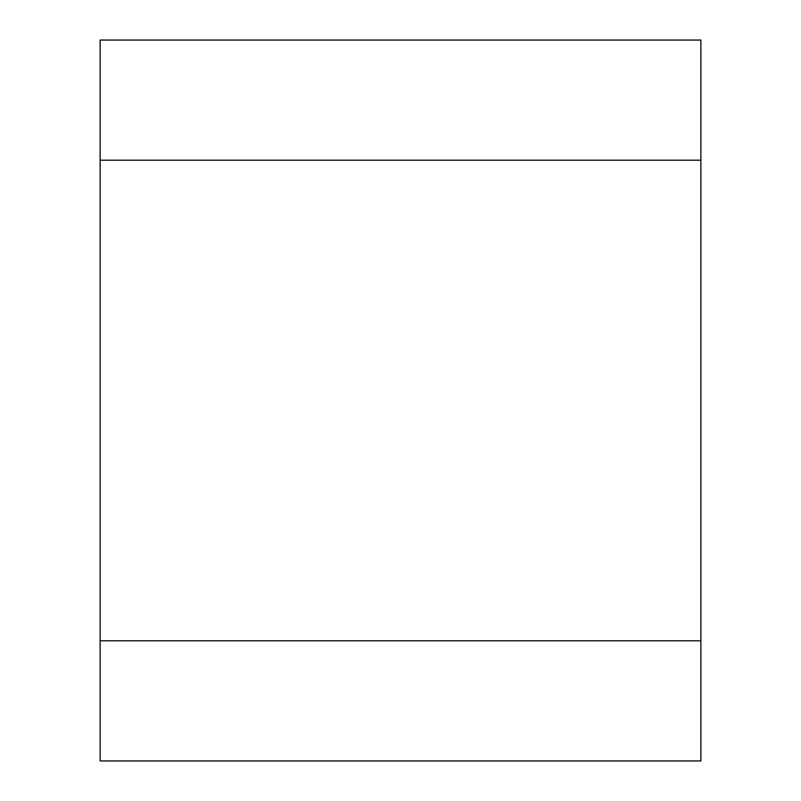 <?xml version="1.0" encoding="UTF-8"?>
<svg xmlns="http://www.w3.org/2000/svg" width="801" height="801" viewBox="0 0 801 801"><rect width="100%" height="100%" fill="white"/><g stroke="black" fill="none" stroke-linecap="round" stroke-linejoin="round"><path stroke-width="1.2" d="M700.875 640.8L700.875 40.05L100.125 40.05L100.125 760.95L700.875 760.95L700.875 640.8L100.125 640.8M700.875 160.2L100.125 160.2"/></g></svg>
